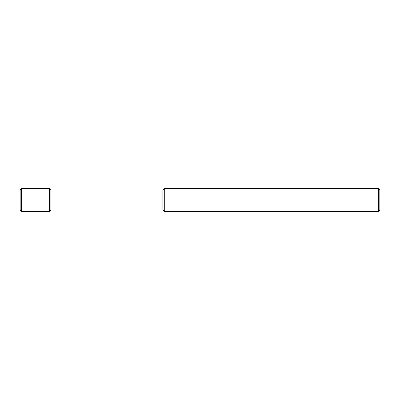 <?xml version="1.0" encoding="UTF-8"?>
<svg xmlns="http://www.w3.org/2000/svg" width="400" height="400" viewBox="0 0 400 400"><rect width="100%" height="100%" fill="white"/><g stroke="black" fill="none" stroke-linecap="round" stroke-linejoin="round"><path stroke-width="0.6" d="M378.57 188.57L379.84 189.84L379.84 210.16L378.57 211.43L164.285 211.43L162.855 210L50.855 210L49.43 211.43L21.43 211.43L20.16 210.16L20.16 189.84L21.43 188.57L49.43 188.57L50.855 190L162.855 190L164.285 188.57L378.57 188.57L378.57 211.43M164.285 188.57L164.285 211.43M162.855 190L162.855 210M50.855 190L50.855 210M49.43 188.57L49.43 211.43M21.43 188.57L21.43 211.43M20.16 210.16L20.16 189.84M379.84 189.84L379.84 210.16"/></g></svg>
